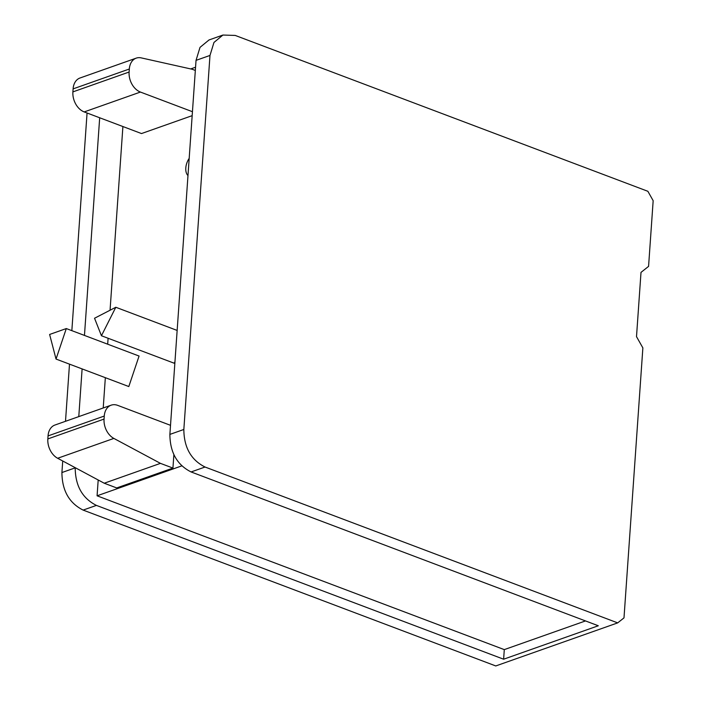 <?xml version="1.0" encoding="UTF-8"?>
<svg xmlns="http://www.w3.org/2000/svg" width="701" height="701" viewBox="0 0 701 701"><rect width="100%" height="100%" fill="white"/><g stroke="black" fill="none" stroke-linecap="round" stroke-linejoin="round"><path stroke-width="1.05" d="M636.508 336.638L642.87 347.898L623.995 617.879L617.686 622.882L205.042 467.024C191.058 459.987 183.986 447.475 183.837 429.476L209.985 55.44L213.971 42.437L222.918 35.05L235.229 35.436L647.864 191.294L653.166 200.688L648.574 266.38L641.003 272.382L636.508 336.638M617.686 622.882L495.765 665.95L83.13 510.091C69.145 503.055 62.074 490.542 61.916 472.544L62.722 460.995M65.5 421.31L69.495 364.143M71.844 330.653L87.064 112.992M585.501 620.928L504.291 649.617L503.625 659.212L598.303 625.765L191.093 471.948C177.099 464.921 170.028 452.408 169.879 434.41L196.035 60.365L200.013 47.37L209.021 39.957M503.625 659.212L96.414 505.395C82.42 498.367 75.349 485.846 75.2 467.856L75.209 467.681M78.784 416.613L82.113 368.91M84.462 335.42L99.682 117.759M504.291 649.617L97.08 495.809L98.193 479.983M103.222 407.982L105.343 377.681M107.682 344.191L108.103 338.259M110.057 310.236L122.903 126.531M190.725 68.935L195.553 67.226M97.08 495.809L181.796 465.876M177.143 330.434L115.805 307.266L94.539 318.245L101.443 335.744L174.216 363.232L174.952 361.769M128.809 386.549L139.07 356.047L66.297 328.559L49.622 334.456L56.036 359.061L128.809 386.549M173.874 454.651L172.937 468.075L116.716 487.94L104.239 483.226L57.648 458.27A16.491 11.829 -109.5 0 1 47.834 438.931L48.045 435.908A16.491 11.829 -109.5 0 1 54.941 425.034L111.152 405.178A16.491 11.829 70.5 0 0 104.265 416.052L48.045 435.908M192.162 115.656L141.497 133.558L84.208 111.923A16.491 11.829 70.5 0 1 72.895 91.892L129.115 72.037A16.491 11.829 70.5 0 0 140.428 92.059L192.442 111.704M189.174 158.391A12.162 7.247 -69.3 0 0 185.8 167.951A12.162 7.247 -69.3 0 0 187.973 175.548M195.325 70.442L192.223 69.268L141.269 57.894A16.491 11.829 70.5 0 0 136.213 58.139A16.491 11.829 70.5 0 0 129.326 69.013L73.106 88.878L72.895 91.892M73.106 88.878A16.491 11.829 -109.5 0 1 80.002 78.004L136.213 58.139M129.326 69.013L129.115 72.037M104.239 483.226L160.45 463.361L113.86 438.414L57.648 458.27M47.834 438.931L104.055 419.075A16.491 11.829 70.5 0 0 113.86 438.414M104.055 419.075L104.265 416.052M170.509 425.323L117.724 405.38A16.491 11.829 70.5 0 0 111.152 405.178M160.45 463.361L172.937 468.075M66.297 328.559L56.036 359.061M115.805 307.266L101.443 335.744M196.035 60.365L209.985 55.44M183.837 429.476L169.879 434.41M191.093 471.948L205.042 467.024M83.13 510.091L96.414 505.395M61.916 472.544L75.2 467.856M140.428 92.059L84.208 111.923M208.959 39.983L222.918 35.05"/></g></svg>
